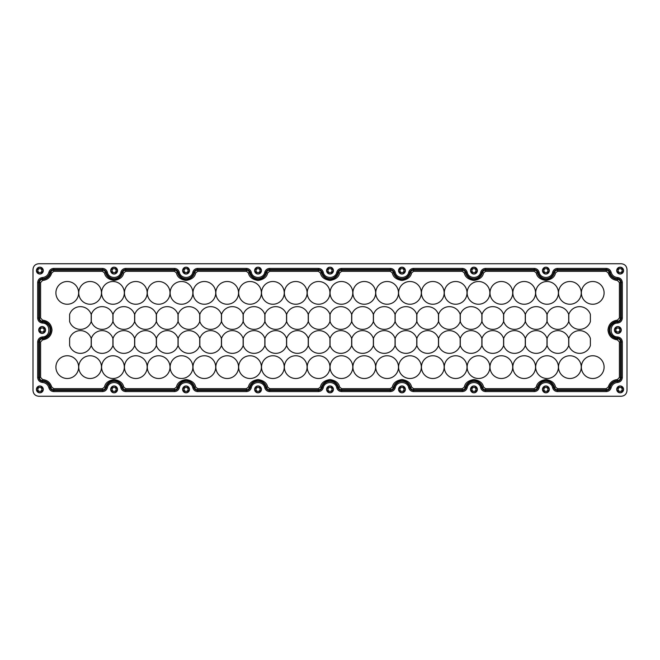 <?xml version="1.0" encoding="UTF-8"?>
<svg xmlns="http://www.w3.org/2000/svg" width="660" height="660" viewBox="0 0 660 660"><rect width="100%" height="100%" fill="white"/><g stroke="black" fill="none" stroke-linecap="round" stroke-linejoin="round"><path stroke-width="0.99" d="M36.424 389.4A3.424 3.424 0 0 0 39.856 392.824A3.424 3.424 0 0 0 43.279 389.4C40.994 393.822 38.709 393.822 36.424 389.4C38.709 384.978 40.994 384.978 43.279 389.4A3.424 3.424 0 0 0 39.856 385.976A3.424 3.424 0 0 0 36.424 389.4M38.709 396.256L621.291 396.256C624.739 395.901 626.645 393.995 627 390.538L627 269.462C626.645 266.005 624.739 264.107 621.291 263.744L38.709 263.744C35.261 264.099 33.355 266.005 33 269.453L33 390.538C33.355 393.995 35.261 395.893 38.709 396.256M246.386 268.414C248.894 268.579 250.528 269.858 251.287 272.258C252.565 279.155 263.497 279.155 264.784 272.258C265.543 269.858 267.176 268.579 269.684 268.414L318.351 268.414C320.859 268.579 322.492 269.858 323.251 272.258C324.53 279.155 335.47 279.155 336.748 272.258C337.507 269.858 339.141 268.579 341.649 268.414L390.316 268.414C392.824 268.579 394.457 269.858 395.216 272.258C396.503 279.155 407.435 279.155 408.713 272.258C409.472 269.858 411.106 268.579 413.614 268.414L462.289 268.414C464.788 268.579 466.422 269.858 467.181 272.258C468.468 279.155 479.399 279.155 480.678 272.258C481.437 269.858 483.07 268.579 485.579 268.414L534.254 268.414C536.753 268.579 538.387 269.858 539.146 272.258C540.433 279.155 551.364 279.155 552.643 272.258C553.402 269.858 555.035 268.579 557.543 268.414L606.218 268.414C608.718 268.579 610.351 269.858 611.111 272.258C612.092 275.418 614.237 277.183 617.529 277.538C620.449 277.959 622.05 279.642 622.339 282.579L622.339 318.021C622.05 320.958 620.449 322.641 617.529 323.062C608.974 323.062 608.974 336.938 617.529 336.938C620.449 337.359 622.05 339.042 622.339 341.979L622.339 377.421C622.05 380.358 620.449 382.041 617.529 382.462C614.237 382.816 612.092 384.582 611.111 387.742C610.351 390.142 608.718 391.421 606.21 391.586L557.543 391.586C555.035 391.421 553.402 390.142 552.643 387.742C551.364 380.845 540.433 380.845 539.146 387.742C538.387 390.142 536.753 391.421 534.245 391.586L485.579 391.586C483.07 391.421 481.437 390.142 480.678 387.742C479.399 380.845 468.468 380.845 467.181 387.742C466.422 390.142 464.788 391.421 462.281 391.586L413.614 391.586C411.106 391.421 409.472 390.142 408.713 387.742C407.435 380.845 396.503 380.845 395.216 387.742C394.457 390.142 392.824 391.421 390.316 391.586L341.649 391.586C339.141 391.421 337.507 390.142 336.748 387.742C335.47 380.845 324.53 380.845 323.251 387.742C322.492 390.142 320.859 391.421 318.351 391.586L269.684 391.586C267.176 391.421 265.543 390.142 264.784 387.742C263.497 380.845 252.565 380.845 251.287 387.742C250.528 390.142 248.894 391.421 246.386 391.586L197.711 391.586C195.212 391.421 193.578 390.142 192.819 387.742C191.532 380.845 180.601 380.845 179.322 387.742C178.563 390.142 176.929 391.421 174.421 391.586L125.746 391.586C123.247 391.421 121.613 390.142 120.854 387.742C119.567 380.845 108.636 380.845 107.357 387.742C106.598 390.142 104.965 391.421 102.457 391.586L53.782 391.586C51.282 391.421 49.648 390.142 48.889 387.742C47.908 384.582 45.763 382.816 42.471 382.462C39.55 382.041 37.95 380.358 37.661 377.421L37.661 341.979C37.95 339.042 39.55 337.359 42.471 336.938C51.026 336.938 51.026 323.062 42.471 323.062C39.55 322.641 37.95 320.958 37.661 318.021L37.661 282.579C37.95 279.642 39.55 277.959 42.471 277.538C45.763 277.183 47.908 275.418 48.889 272.258C49.648 269.858 51.282 268.579 53.79 268.414L102.457 268.414C104.965 268.579 106.598 269.858 107.357 272.258C108.636 279.155 119.567 279.155 120.854 272.258C121.613 269.858 123.247 268.579 125.755 268.414L174.421 268.414C176.929 268.579 178.563 269.858 179.322 272.258C180.601 279.155 191.532 279.155 192.819 272.258C193.578 269.858 195.212 268.579 197.719 268.414L246.386 268.414L246.386 271.334L248.449 272.951C249.142 276.969 252.334 279.477 258.035 280.475C263.736 279.477 266.929 276.969 267.622 272.951L269.684 271.334L318.351 271.334L320.413 272.951C321.106 276.969 324.299 279.477 330 280.475C335.701 279.477 338.893 276.969 339.587 272.951L341.649 271.334L390.316 271.334L392.378 272.951C393.071 276.969 396.264 279.477 401.965 280.475C407.665 279.477 410.858 276.969 411.551 272.951L413.614 271.334L462.281 271.334L464.343 272.951C465.036 276.969 468.229 279.477 473.93 280.475C479.63 279.477 482.823 276.969 483.516 272.951L485.579 271.334L534.245 271.334L536.308 272.951C537.001 276.969 540.193 279.477 545.894 280.475C551.595 279.477 554.788 276.969 555.481 272.951L557.543 271.334L606.21 271.334L608.272 272.951C609.675 277.439 612.711 279.947 617.389 280.459L619.41 282.579L619.41 318.021L617.389 320.141C611.68 320.974 608.545 324.258 607.992 330C608.545 335.742 611.68 339.025 617.389 339.859L619.41 341.979L619.41 377.421L617.389 379.541C612.711 380.053 609.675 382.561 608.272 387.049L606.21 388.666L557.543 388.666L555.481 387.049C554.788 383.031 551.595 380.523 545.894 379.525C540.193 380.523 537.001 383.031 536.308 387.049L534.245 388.666L485.579 388.666L483.516 387.049C482.823 383.031 479.63 380.523 473.93 379.525C468.229 380.523 465.036 383.031 464.343 387.049L462.281 388.666L413.614 388.666L411.551 387.049C410.858 383.031 407.665 380.523 401.965 379.525C396.264 380.523 393.071 383.031 392.378 387.049L390.316 388.666L341.649 388.666L339.587 387.049C338.893 383.031 335.701 380.523 330 379.525C324.299 380.523 321.106 383.031 320.413 387.049L318.351 388.666L269.684 388.666L267.622 387.049C266.929 383.031 263.736 380.523 258.035 379.525C252.334 380.523 249.142 383.031 248.449 387.049L246.386 388.666L197.719 388.666L195.657 387.049C194.964 383.031 191.771 380.523 186.07 379.525C180.37 380.523 177.177 383.031 176.484 387.049L174.421 388.666L125.755 388.666L123.692 387.049C122.999 383.031 119.806 380.523 114.106 379.525C108.405 380.523 105.212 383.031 104.519 387.049L102.457 388.666L53.79 388.666L51.727 387.049C50.325 382.561 47.289 380.053 42.611 379.541L40.59 377.421L40.59 341.979L42.611 339.859C48.32 339.025 51.455 335.742 52.008 330C51.455 324.258 48.32 320.974 42.611 320.141L40.59 318.021L40.59 282.579L42.611 280.459L42.52 278.677A3.91 3.91 0 0 0 38.8 282.579L37.661 282.579M43.279 270.6A3.424 3.424 0 0 0 39.856 267.176A3.424 3.424 0 0 0 36.424 270.6A3.424 3.424 0 0 0 39.856 274.024A3.424 3.424 0 0 0 43.279 270.6C40.994 275.022 38.709 275.022 36.424 270.6C38.709 266.178 40.994 266.178 43.279 270.6M117.529 270.6A3.424 3.424 0 0 0 114.106 267.176A3.424 3.424 0 0 0 110.674 270.6A3.424 3.424 0 0 0 114.106 274.024A3.424 3.424 0 0 0 117.529 270.6C115.244 275.022 112.959 275.022 110.674 270.6C112.959 266.178 115.244 266.178 117.529 270.6M189.494 270.6A3.424 3.424 0 0 0 186.07 267.176A3.424 3.424 0 0 0 182.638 270.6A3.424 3.424 0 0 0 186.07 274.024A3.424 3.424 0 0 0 189.494 270.6C187.209 275.022 184.924 275.022 182.638 270.6C184.924 266.178 187.209 266.178 189.494 270.6M261.459 270.6A3.424 3.424 0 0 0 258.035 267.176A3.424 3.424 0 0 0 254.611 270.6A3.424 3.424 0 0 0 258.035 274.024A3.424 3.424 0 0 0 261.459 270.6C259.174 275.022 256.888 275.022 254.611 270.6C256.888 266.178 259.174 266.178 261.459 270.6M333.424 270.6A3.424 3.424 0 0 0 330 267.176A3.424 3.424 0 0 0 326.576 270.6A3.424 3.424 0 0 0 330 274.024A3.424 3.424 0 0 0 333.424 270.6C331.138 275.022 328.861 275.022 326.576 270.6C328.861 266.178 331.138 266.178 333.424 270.6M45.565 330A3.424 3.424 0 0 0 42.141 326.576A3.424 3.424 0 0 0 38.709 330A3.424 3.424 0 0 0 42.141 333.424A3.424 3.424 0 0 0 45.565 330C43.279 334.422 40.994 334.422 38.709 330C40.994 325.578 43.279 325.578 45.565 330M621.291 330A3.424 3.424 0 0 0 617.859 326.576A3.424 3.424 0 0 0 614.435 330A3.424 3.424 0 0 0 617.859 333.424A3.424 3.424 0 0 0 621.291 330C619.006 334.422 616.72 334.422 614.435 330C616.72 325.578 619.006 325.578 621.291 330M405.388 270.6A3.424 3.424 0 0 0 401.965 267.176A3.424 3.424 0 0 0 398.541 270.6A3.424 3.424 0 0 0 401.965 274.024A3.424 3.424 0 0 0 405.388 270.6C403.111 275.022 400.826 275.022 398.541 270.6C400.826 266.178 403.111 266.178 405.388 270.6M477.361 270.6A3.424 3.424 0 0 0 473.93 267.176A3.424 3.424 0 0 0 470.506 270.6A3.424 3.424 0 0 0 473.93 274.024A3.424 3.424 0 0 0 477.361 270.6C475.076 275.022 472.791 275.022 470.506 270.6C472.791 266.178 475.076 266.178 477.361 270.6M549.326 270.6A3.424 3.424 0 0 0 545.894 267.176A3.424 3.424 0 0 0 542.47 270.6A3.424 3.424 0 0 0 545.894 274.024A3.424 3.424 0 0 0 549.326 270.6C547.041 275.022 544.756 275.022 542.47 270.6C544.756 266.178 547.041 266.178 549.326 270.6M623.576 270.6A3.424 3.424 0 0 0 620.144 267.176A3.424 3.424 0 0 0 616.72 270.6A3.424 3.424 0 0 0 620.144 274.024A3.424 3.424 0 0 0 623.576 270.6C621.291 275.022 619.006 275.022 616.72 270.6C619.006 266.178 621.291 266.178 623.576 270.6M623.576 389.4A3.424 3.424 0 0 0 620.144 385.976A3.424 3.424 0 0 0 616.72 389.4A3.424 3.424 0 0 0 620.144 392.824A3.424 3.424 0 0 0 623.576 389.4C621.291 393.822 619.006 393.822 616.72 389.4C619.006 384.978 621.291 384.978 623.576 389.4M549.326 389.4A3.424 3.424 0 0 0 545.894 385.976A3.424 3.424 0 0 0 542.47 389.4A3.424 3.424 0 0 0 545.894 392.824A3.424 3.424 0 0 0 549.326 389.4C547.041 393.822 544.756 393.822 542.47 389.4C544.756 384.978 547.041 384.978 549.326 389.4M477.361 389.4A3.424 3.424 0 0 0 473.93 385.976A3.424 3.424 0 0 0 470.506 389.4A3.424 3.424 0 0 0 473.93 392.824A3.424 3.424 0 0 0 477.361 389.4C475.076 393.822 472.791 393.822 470.506 389.4C472.791 384.978 475.076 384.978 477.361 389.4M405.388 389.4A3.424 3.424 0 0 0 401.965 385.976A3.424 3.424 0 0 0 398.541 389.4A3.424 3.424 0 0 0 401.965 392.824A3.424 3.424 0 0 0 405.388 389.4C403.111 393.822 400.826 393.822 398.541 389.4C400.826 384.978 403.111 384.978 405.388 389.4M333.424 389.4A3.424 3.424 0 0 0 330 385.976A3.424 3.424 0 0 0 326.576 389.4A3.424 3.424 0 0 0 330 392.824A3.424 3.424 0 0 0 333.424 389.4C331.138 393.822 328.861 393.822 326.576 389.4C328.861 384.978 331.138 384.978 333.424 389.4M261.459 389.4A3.424 3.424 0 0 0 258.035 385.976A3.424 3.424 0 0 0 254.611 389.4A3.424 3.424 0 0 0 258.035 392.824A3.424 3.424 0 0 0 261.459 389.4C259.174 393.822 256.888 393.822 254.611 389.4C256.888 384.978 259.174 384.978 261.459 389.4M189.494 389.4A3.424 3.424 0 0 0 186.07 385.976A3.424 3.424 0 0 0 182.638 389.4A3.424 3.424 0 0 0 186.07 392.824A3.424 3.424 0 0 0 189.494 389.4C187.209 393.822 184.924 393.822 182.638 389.4C184.924 384.978 187.209 384.978 189.494 389.4M117.529 389.4A3.424 3.424 0 0 0 114.106 385.976A3.424 3.424 0 0 0 110.674 389.4A3.424 3.424 0 0 0 114.106 392.824A3.424 3.424 0 0 0 117.529 389.4C115.244 393.822 112.959 393.822 110.674 389.4C112.959 384.978 115.244 384.978 117.529 389.4M37.661 318.021L38.8 318.021L38.8 282.579L39.451 282.579L39.451 318.021A3.259 3.259 0 0 0 42.553 321.272A8.737 8.737 0 0 1 50.869 330A8.737 8.737 0 0 1 42.553 338.728A3.259 3.259 0 0 0 39.451 341.979L39.451 377.421A3.259 3.259 0 0 0 42.553 380.671A8.737 8.737 0 0 1 50.622 387.321A3.259 3.259 0 0 0 53.79 389.804L102.457 389.804A3.259 3.259 0 0 0 105.617 387.321A8.737 8.737 0 0 1 122.587 387.321A3.259 3.259 0 0 0 125.755 389.804L174.421 389.804A3.259 3.259 0 0 0 177.589 387.321A8.737 8.737 0 0 1 194.551 387.321A3.259 3.259 0 0 0 197.719 389.804L246.386 389.804A3.259 3.259 0 0 0 249.554 387.321A8.737 8.737 0 0 1 266.516 387.321A3.259 3.259 0 0 0 269.684 389.804L318.351 389.804A3.259 3.259 0 0 0 321.519 387.321A8.737 8.737 0 0 1 338.481 387.321A3.259 3.259 0 0 0 341.649 389.804L390.316 389.804A3.259 3.259 0 0 0 393.484 387.321A8.737 8.737 0 0 1 410.446 387.321A3.259 3.259 0 0 0 413.614 389.804L462.281 389.804A3.259 3.259 0 0 0 465.448 387.321A8.737 8.737 0 0 1 482.41 387.321A3.259 3.259 0 0 0 485.579 389.804L534.245 389.804A3.259 3.259 0 0 0 537.413 387.321A8.737 8.737 0 0 1 554.384 387.321A3.259 3.259 0 0 0 557.543 389.804L606.21 389.804A3.259 3.259 0 0 0 609.378 387.321A8.737 8.737 0 0 1 617.446 380.671L617.48 381.323A3.91 3.91 0 0 0 621.2 377.421L621.2 341.979L622.339 341.979L622.339 377.421L619.41 377.421M568.796 314.449L568.796 321.56A11.368 11.368 0 0 0 590.386 321.56L590.386 314.449A11.368 11.368 0 0 0 568.796 314.449L568.796 321.56M568.796 338.44L568.796 345.551A11.368 11.368 0 0 0 590.386 345.551L590.386 338.44A11.368 11.368 0 0 0 568.796 338.44L568.796 345.551M547.099 314.449L547.099 321.56A11.368 11.368 0 0 0 568.689 321.56L568.689 314.449A11.368 11.368 0 0 0 547.099 314.449L547.099 321.56M547.099 338.44L547.099 345.551A11.368 11.368 0 0 0 568.689 345.551L568.689 338.44A11.368 11.368 0 0 0 547.099 338.44L547.099 345.551M525.393 314.449L525.393 321.56A11.368 11.368 0 0 0 546.983 321.56L546.983 314.449A11.368 11.368 0 0 0 525.393 314.449L525.393 321.56M525.393 338.44L525.393 345.551A11.368 11.368 0 0 0 546.983 345.551L546.983 338.44A11.368 11.368 0 0 0 525.393 338.44L525.393 345.551M503.687 314.449L503.687 321.56A11.368 11.368 0 0 0 525.278 321.56L525.278 314.449A11.368 11.368 0 0 0 503.687 314.449L503.687 321.56M503.687 338.44L503.687 345.551A11.368 11.368 0 0 0 525.278 345.551L525.278 338.44A11.368 11.368 0 0 0 503.687 338.44L503.687 345.551M481.981 314.449L481.981 321.56A11.368 11.368 0 0 0 503.572 321.56L503.572 314.449A11.368 11.368 0 0 0 481.981 314.449L481.981 321.56M481.981 338.44L481.981 345.551A11.368 11.368 0 0 0 503.572 345.551L503.572 338.44A11.368 11.368 0 0 0 481.981 338.44L481.981 345.551M460.284 314.449L460.284 321.56A11.368 11.368 0 0 0 481.866 321.56L481.866 314.449A11.368 11.368 0 0 0 460.284 314.449L460.284 321.56M460.284 338.44L460.284 345.551A11.368 11.368 0 0 0 481.866 345.551L481.866 338.44A11.368 11.368 0 0 0 460.284 338.44L460.284 345.551M438.578 314.449L438.578 321.56A11.368 11.368 0 0 0 460.168 321.56L460.168 314.449A11.368 11.368 0 0 0 438.578 314.449L438.578 321.56M438.578 338.44L438.578 345.551A11.368 11.368 0 0 0 460.168 345.551L460.168 338.44A11.368 11.368 0 0 0 438.578 338.44L438.578 345.551M416.873 314.449L416.873 321.56A11.368 11.368 0 0 0 438.463 321.56L438.463 314.449A11.368 11.368 0 0 0 416.873 314.449L416.873 321.56M416.873 338.44L416.873 345.551A11.368 11.368 0 0 0 438.463 345.551L438.463 338.44A11.368 11.368 0 0 0 416.873 338.44L416.873 345.551M395.167 314.449L395.167 321.56A11.368 11.368 0 0 0 416.757 321.56L416.757 314.449A11.368 11.368 0 0 0 395.167 314.449L395.167 321.56M395.167 338.44L395.167 345.551A11.368 11.368 0 0 0 416.757 345.551L416.757 338.44A11.368 11.368 0 0 0 395.167 338.44L395.167 345.551M373.461 314.449L373.461 321.56A11.368 11.368 0 0 0 395.051 321.56L395.051 314.449A11.368 11.368 0 0 0 373.461 314.449L373.461 321.56M373.461 338.44L373.461 345.551A11.368 11.368 0 0 0 395.051 345.551L395.051 338.44A11.368 11.368 0 0 0 373.461 338.44L373.461 345.551M351.763 314.449L351.763 321.56A11.368 11.368 0 0 0 373.354 321.56L373.354 314.449A11.368 11.368 0 0 0 351.763 314.449L351.763 321.56M351.763 338.44L351.763 345.551A11.368 11.368 0 0 0 373.354 345.551L373.354 338.44A11.368 11.368 0 0 0 351.763 338.44L351.763 345.551M330.058 314.449L330.058 321.56A11.368 11.368 0 0 0 351.648 321.56L351.648 314.449A11.368 11.368 0 0 0 330.058 314.449L330.058 321.56M330.058 338.44L330.058 345.551A11.368 11.368 0 0 0 351.648 345.551L351.648 338.44A11.368 11.368 0 0 0 330.058 338.44L330.058 345.551M308.352 314.449L308.352 321.56A11.368 11.368 0 0 0 329.942 321.56L329.942 314.449A11.368 11.368 0 0 0 308.352 314.449L308.352 321.56M308.352 338.44L308.352 345.551A11.368 11.368 0 0 0 329.942 345.551L329.942 338.44A11.368 11.368 0 0 0 308.352 338.44L308.352 345.551M286.646 314.449L286.646 321.56A11.368 11.368 0 0 0 308.236 321.56L308.236 314.449A11.368 11.368 0 0 0 286.646 314.449L286.646 321.56M286.646 338.44L286.646 345.551A11.368 11.368 0 0 0 308.236 345.551L308.236 338.44A11.368 11.368 0 0 0 286.646 338.44L286.646 345.551M264.949 314.449L264.949 321.56A11.368 11.368 0 0 0 286.539 321.56L286.539 314.449A11.368 11.368 0 0 0 264.949 314.449L264.949 321.56M264.949 338.44L264.949 345.551A11.368 11.368 0 0 0 286.539 345.551L286.539 338.44A11.368 11.368 0 0 0 264.949 338.44L264.949 345.551M243.243 314.449L243.243 321.56A11.368 11.368 0 0 0 264.833 321.56L264.833 314.449A11.368 11.368 0 0 0 243.243 314.449L243.243 321.56M243.243 338.44L243.243 345.551A11.368 11.368 0 0 0 264.833 345.551L264.833 338.44A11.368 11.368 0 0 0 243.243 338.44L243.243 345.551M221.537 314.449L221.537 321.56A11.368 11.368 0 0 0 243.127 321.56L243.127 314.449A11.368 11.368 0 0 0 221.537 314.449L221.537 321.56M221.537 338.44L221.537 345.551A11.368 11.368 0 0 0 243.127 345.551L243.127 338.44A11.368 11.368 0 0 0 221.537 338.44L221.537 345.551M199.831 314.449L199.831 321.56A11.368 11.368 0 0 0 221.422 321.56L221.422 314.449A11.368 11.368 0 0 0 199.831 314.449L199.831 321.56M199.831 338.44L199.831 345.551A11.368 11.368 0 0 0 221.422 345.551L221.422 338.44A11.368 11.368 0 0 0 199.831 338.44L199.831 345.551M178.134 314.449L178.134 321.56A11.368 11.368 0 0 0 199.716 321.56L199.716 314.449A11.368 11.368 0 0 0 178.134 314.449L178.134 321.56M178.134 338.44L178.134 345.551A11.368 11.368 0 0 0 199.716 345.551L199.716 338.44A11.368 11.368 0 0 0 178.134 338.44L178.134 345.551M156.428 314.449L156.428 321.56A11.368 11.368 0 0 0 178.018 321.56L178.018 314.449A11.368 11.368 0 0 0 156.428 314.449L156.428 321.56M156.428 338.44L156.428 345.551A11.368 11.368 0 0 0 178.018 345.551L178.018 338.44A11.368 11.368 0 0 0 156.428 338.44L156.428 345.551M134.722 314.449L134.722 321.56A11.368 11.368 0 0 0 156.313 321.56L156.313 314.449A11.368 11.368 0 0 0 134.722 314.449L134.722 321.56M134.722 338.44L134.722 345.551A11.368 11.368 0 0 0 156.313 345.551L156.313 338.44A11.368 11.368 0 0 0 134.722 338.44L134.722 345.551M113.017 314.449L113.017 321.56A11.368 11.368 0 0 0 134.607 321.56L134.607 314.449A11.368 11.368 0 0 0 113.017 314.449L113.017 321.56M113.017 338.44L113.017 345.551A11.368 11.368 0 0 0 134.607 345.551L134.607 338.44A11.368 11.368 0 0 0 113.017 338.44L113.017 345.551M91.311 314.449L91.311 321.56A11.368 11.368 0 0 0 112.901 321.56L112.901 314.449A11.368 11.368 0 0 0 91.311 314.449L91.311 321.56M91.311 338.44L91.311 345.551A11.368 11.368 0 0 0 112.901 345.551L112.901 338.44A11.368 11.368 0 0 0 91.311 338.44L91.311 345.551M69.613 314.449L69.613 321.56A11.368 11.368 0 0 0 91.204 321.56L91.204 314.449A11.368 11.368 0 0 0 69.613 314.449L69.613 321.56M69.613 338.44L69.613 345.551A11.368 11.368 0 0 0 91.204 345.551L91.204 338.44A11.368 11.368 0 0 0 69.613 338.44L69.613 345.551M581.254 292.875A11.368 11.368 0 0 0 569.885 281.507A11.368 11.368 0 0 0 558.517 292.875A11.368 11.368 0 0 0 569.885 304.243A11.368 11.368 0 0 0 581.254 292.875M581.254 367.125A11.368 11.368 0 0 0 569.885 355.757A11.368 11.368 0 0 0 558.517 367.125A11.368 11.368 0 0 0 569.885 378.493A11.368 11.368 0 0 0 581.254 367.125M558.401 292.875A11.368 11.368 0 0 0 547.041 281.507A11.368 11.368 0 0 0 535.672 292.875A11.368 11.368 0 0 0 547.041 304.243A11.368 11.368 0 0 0 558.401 292.875M558.401 367.125A11.368 11.368 0 0 0 547.041 355.757A11.368 11.368 0 0 0 535.672 367.125A11.368 11.368 0 0 0 547.041 378.493A11.368 11.368 0 0 0 558.401 367.125M535.557 292.875A11.368 11.368 0 0 0 524.188 281.507A11.368 11.368 0 0 0 512.828 292.875A11.368 11.368 0 0 0 524.188 304.243A11.368 11.368 0 0 0 535.557 292.875M535.557 367.125A11.368 11.368 0 0 0 524.188 355.757A11.368 11.368 0 0 0 512.828 367.125A11.368 11.368 0 0 0 524.188 378.493A11.368 11.368 0 0 0 535.557 367.125M512.713 292.875A11.368 11.368 0 0 0 501.344 281.507A11.368 11.368 0 0 0 489.984 292.875A11.368 11.368 0 0 0 501.344 304.243A11.368 11.368 0 0 0 512.713 292.875M512.713 367.125A11.368 11.368 0 0 0 501.344 355.757A11.368 11.368 0 0 0 489.984 367.125A11.368 11.368 0 0 0 501.344 378.493A11.368 11.368 0 0 0 512.713 367.125M489.868 292.875A11.368 11.368 0 0 0 478.5 281.507A11.368 11.368 0 0 0 467.132 292.875A11.368 11.368 0 0 0 478.5 304.243A11.368 11.368 0 0 0 489.868 292.875M489.868 367.125A11.368 11.368 0 0 0 478.5 355.757A11.368 11.368 0 0 0 467.132 367.125A11.368 11.368 0 0 0 478.5 378.493A11.368 11.368 0 0 0 489.868 367.125M467.016 292.875A11.368 11.368 0 0 0 455.656 281.507A11.368 11.368 0 0 0 444.287 292.875A11.368 11.368 0 0 0 455.656 304.243A11.368 11.368 0 0 0 467.016 292.875M467.016 367.125A11.368 11.368 0 0 0 455.656 355.757A11.368 11.368 0 0 0 444.287 367.125A11.368 11.368 0 0 0 455.656 378.493A11.368 11.368 0 0 0 467.016 367.125M444.172 292.875A11.368 11.368 0 0 0 432.811 281.507A11.368 11.368 0 0 0 421.443 292.875A11.368 11.368 0 0 0 432.811 304.243A11.368 11.368 0 0 0 444.172 292.875M444.172 367.125A11.368 11.368 0 0 0 432.811 355.757A11.368 11.368 0 0 0 421.443 367.125A11.368 11.368 0 0 0 432.811 378.493A11.368 11.368 0 0 0 444.172 367.125M421.327 292.875A11.368 11.368 0 0 0 409.959 281.507A11.368 11.368 0 0 0 398.599 292.875A11.368 11.368 0 0 0 409.959 304.243A11.368 11.368 0 0 0 421.327 292.875M421.327 367.125A11.368 11.368 0 0 0 409.959 355.757A11.368 11.368 0 0 0 398.599 367.125A11.368 11.368 0 0 0 409.959 378.493A11.368 11.368 0 0 0 421.327 367.125M398.483 292.875A11.368 11.368 0 0 0 387.115 281.507A11.368 11.368 0 0 0 375.746 292.875A11.368 11.368 0 0 0 387.115 304.243A11.368 11.368 0 0 0 398.483 292.875M398.483 367.125A11.368 11.368 0 0 0 387.115 355.757A11.368 11.368 0 0 0 375.746 367.125A11.368 11.368 0 0 0 387.115 378.493A11.368 11.368 0 0 0 398.483 367.125M375.639 292.875A11.368 11.368 0 0 0 364.27 281.507A11.368 11.368 0 0 0 352.902 292.875A11.368 11.368 0 0 0 364.27 304.243A11.368 11.368 0 0 0 375.639 292.875M375.639 367.125A11.368 11.368 0 0 0 364.27 355.757A11.368 11.368 0 0 0 352.902 367.125A11.368 11.368 0 0 0 364.27 378.493A11.368 11.368 0 0 0 375.639 367.125M352.786 292.875A11.368 11.368 0 0 0 341.426 281.507A11.368 11.368 0 0 0 330.058 292.875A11.368 11.368 0 0 0 341.426 304.243A11.368 11.368 0 0 0 352.786 292.875M352.786 367.125A11.368 11.368 0 0 0 341.426 355.757A11.368 11.368 0 0 0 330.058 367.125A11.368 11.368 0 0 0 341.426 378.493A11.368 11.368 0 0 0 352.786 367.125M329.942 292.875A11.368 11.368 0 0 0 318.574 281.507A11.368 11.368 0 0 0 307.213 292.875A11.368 11.368 0 0 0 318.574 304.243A11.368 11.368 0 0 0 329.942 292.875M329.942 367.125A11.368 11.368 0 0 0 318.574 355.757A11.368 11.368 0 0 0 307.213 367.125A11.368 11.368 0 0 0 318.574 378.493A11.368 11.368 0 0 0 329.942 367.125M307.098 292.875A11.368 11.368 0 0 0 295.729 281.507A11.368 11.368 0 0 0 284.361 292.875A11.368 11.368 0 0 0 295.729 304.243A11.368 11.368 0 0 0 307.098 292.875M307.098 367.125A11.368 11.368 0 0 0 295.729 355.757A11.368 11.368 0 0 0 284.361 367.125A11.368 11.368 0 0 0 295.729 378.493A11.368 11.368 0 0 0 307.098 367.125M284.254 292.875A11.368 11.368 0 0 0 272.885 281.507A11.368 11.368 0 0 0 261.517 292.875A11.368 11.368 0 0 0 272.885 304.243A11.368 11.368 0 0 0 284.254 292.875M284.254 367.125A11.368 11.368 0 0 0 272.885 355.757A11.368 11.368 0 0 0 261.517 367.125A11.368 11.368 0 0 0 272.885 378.493A11.368 11.368 0 0 0 284.254 367.125M261.401 292.875A11.368 11.368 0 0 0 250.041 281.507A11.368 11.368 0 0 0 238.672 292.875A11.368 11.368 0 0 0 250.041 304.243A11.368 11.368 0 0 0 261.401 292.875M261.401 367.125A11.368 11.368 0 0 0 250.041 355.757A11.368 11.368 0 0 0 238.672 367.125A11.368 11.368 0 0 0 250.041 378.493A11.368 11.368 0 0 0 261.401 367.125M238.557 292.875A11.368 11.368 0 0 0 227.188 281.507A11.368 11.368 0 0 0 215.828 292.875A11.368 11.368 0 0 0 227.188 304.243A11.368 11.368 0 0 0 238.557 292.875M238.557 367.125A11.368 11.368 0 0 0 227.188 355.757A11.368 11.368 0 0 0 215.828 367.125A11.368 11.368 0 0 0 227.188 378.493A11.368 11.368 0 0 0 238.557 367.125M215.713 292.875A11.368 11.368 0 0 0 204.344 281.507A11.368 11.368 0 0 0 192.984 292.875A11.368 11.368 0 0 0 204.344 304.243A11.368 11.368 0 0 0 215.713 292.875M215.713 367.125A11.368 11.368 0 0 0 204.344 355.757A11.368 11.368 0 0 0 192.984 367.125A11.368 11.368 0 0 0 204.344 378.493A11.368 11.368 0 0 0 215.713 367.125M192.868 292.875A11.368 11.368 0 0 0 181.5 281.507A11.368 11.368 0 0 0 170.131 292.875A11.368 11.368 0 0 0 181.5 304.243A11.368 11.368 0 0 0 192.868 292.875M192.868 367.125A11.368 11.368 0 0 0 181.5 355.757A11.368 11.368 0 0 0 170.131 367.125A11.368 11.368 0 0 0 181.5 378.493A11.368 11.368 0 0 0 192.868 367.125M170.016 292.875A11.368 11.368 0 0 0 158.656 281.507A11.368 11.368 0 0 0 147.287 292.875A11.368 11.368 0 0 0 158.656 304.243A11.368 11.368 0 0 0 170.016 292.875M170.016 367.125A11.368 11.368 0 0 0 158.656 355.757A11.368 11.368 0 0 0 147.287 367.125A11.368 11.368 0 0 0 158.656 378.493A11.368 11.368 0 0 0 170.016 367.125M147.172 292.875A11.368 11.368 0 0 0 135.811 281.507A11.368 11.368 0 0 0 124.443 292.875A11.368 11.368 0 0 0 135.811 304.243A11.368 11.368 0 0 0 147.172 292.875M147.172 367.125A11.368 11.368 0 0 0 135.811 355.757A11.368 11.368 0 0 0 124.443 367.125A11.368 11.368 0 0 0 135.811 378.493A11.368 11.368 0 0 0 147.172 367.125M124.327 292.875A11.368 11.368 0 0 0 112.959 281.507A11.368 11.368 0 0 0 101.599 292.875A11.368 11.368 0 0 0 112.959 304.243A11.368 11.368 0 0 0 124.327 292.875M124.327 367.125A11.368 11.368 0 0 0 112.959 355.757A11.368 11.368 0 0 0 101.599 367.125A11.368 11.368 0 0 0 112.959 378.493A11.368 11.368 0 0 0 124.327 367.125M101.483 292.875A11.368 11.368 0 0 0 90.115 281.507A11.368 11.368 0 0 0 78.746 292.875A11.368 11.368 0 0 0 90.115 304.243A11.368 11.368 0 0 0 101.483 292.875M101.483 367.125A11.368 11.368 0 0 0 90.115 355.757A11.368 11.368 0 0 0 78.746 367.125A11.368 11.368 0 0 0 90.115 378.493A11.368 11.368 0 0 0 101.483 367.125M78.639 292.875A11.368 11.368 0 0 0 67.27 281.507A11.368 11.368 0 0 0 55.902 292.875A11.368 11.368 0 0 0 67.27 304.243A11.368 11.368 0 0 0 78.639 292.875M78.639 367.125A11.368 11.368 0 0 0 67.27 355.757A11.368 11.368 0 0 0 55.902 367.125A11.368 11.368 0 0 0 67.27 378.493A11.368 11.368 0 0 0 78.639 367.125M604.098 292.875A11.368 11.368 0 0 0 592.73 281.507A11.368 11.368 0 0 0 581.361 292.875A11.368 11.368 0 0 0 592.73 304.243A11.368 11.368 0 0 0 604.098 292.875M604.098 367.125A11.368 11.368 0 0 0 592.73 355.757A11.368 11.368 0 0 0 581.361 367.125A11.368 11.368 0 0 0 592.73 378.493A11.368 11.368 0 0 0 604.098 367.125M590.386 321.56L590.386 314.449M590.386 345.551L590.386 338.44M188.067 389.4A1.996 1.996 0 0 0 186.07 387.403A1.996 1.996 0 0 0 184.074 389.4A1.996 1.996 0 0 0 186.07 391.397A1.996 1.996 0 0 0 188.067 389.4M188.067 270.6A1.996 1.996 0 0 0 186.07 268.603A1.996 1.996 0 0 0 184.074 270.6A1.996 1.996 0 0 0 186.07 272.596A1.996 1.996 0 0 0 188.067 270.6M116.102 270.6A1.996 1.996 0 0 0 114.106 268.603A1.996 1.996 0 0 0 112.101 270.6A1.996 1.996 0 0 0 114.106 272.596A1.996 1.996 0 0 0 116.102 270.6M260.032 270.6A1.996 1.996 0 0 0 258.035 268.603A1.996 1.996 0 0 0 256.039 270.6A1.996 1.996 0 0 0 258.035 272.596A1.996 1.996 0 0 0 260.032 270.6M260.032 389.4A1.996 1.996 0 0 0 258.035 387.403A1.996 1.996 0 0 0 256.039 389.4A1.996 1.996 0 0 0 258.035 391.397A1.996 1.996 0 0 0 260.032 389.4M116.102 389.4A1.996 1.996 0 0 0 114.106 387.403A1.996 1.996 0 0 0 112.101 389.4A1.996 1.996 0 0 0 114.106 391.397A1.996 1.996 0 0 0 116.102 389.4M44.137 330A1.996 1.996 0 0 0 42.141 328.003A1.996 1.996 0 0 0 40.136 330A1.996 1.996 0 0 0 42.141 331.996A1.996 1.996 0 0 0 44.137 330M41.852 270.6A1.996 1.996 0 0 0 39.856 268.603A1.996 1.996 0 0 0 37.851 270.6A1.996 1.996 0 0 0 39.856 272.596A1.996 1.996 0 0 0 41.852 270.6M41.852 389.4A1.996 1.996 0 0 0 39.856 387.403A1.996 1.996 0 0 0 37.851 389.4A1.996 1.996 0 0 0 39.856 391.397A1.996 1.996 0 0 0 41.852 389.4M475.926 389.4A1.996 1.996 0 0 0 473.93 387.403A1.996 1.996 0 0 0 471.933 389.4A1.996 1.996 0 0 0 473.93 391.397A1.996 1.996 0 0 0 475.926 389.4M475.926 270.6A1.996 1.996 0 0 0 473.93 268.603A1.996 1.996 0 0 0 471.933 270.6A1.996 1.996 0 0 0 473.93 272.596A1.996 1.996 0 0 0 475.926 270.6M547.899 270.6A1.996 1.996 0 0 0 545.894 268.603A1.996 1.996 0 0 0 543.898 270.6A1.996 1.996 0 0 0 545.894 272.596A1.996 1.996 0 0 0 547.899 270.6M403.961 270.6A1.996 1.996 0 0 0 401.965 268.603A1.996 1.996 0 0 0 399.968 270.6A1.996 1.996 0 0 0 401.965 272.596A1.996 1.996 0 0 0 403.961 270.6M403.961 389.4A1.996 1.996 0 0 0 401.965 387.403A1.996 1.996 0 0 0 399.968 389.4A1.996 1.996 0 0 0 401.965 391.397A1.996 1.996 0 0 0 403.961 389.4M547.899 389.4A1.996 1.996 0 0 0 545.894 387.403A1.996 1.996 0 0 0 543.898 389.4A1.996 1.996 0 0 0 545.894 391.397A1.996 1.996 0 0 0 547.899 389.4M619.864 330A1.996 1.996 0 0 0 617.859 328.003A1.996 1.996 0 0 0 615.862 330A1.996 1.996 0 0 0 617.859 331.996A1.996 1.996 0 0 0 619.864 330M622.149 270.6A1.996 1.996 0 0 0 620.144 268.603A1.996 1.996 0 0 0 618.148 270.6A1.996 1.996 0 0 0 620.144 272.596A1.996 1.996 0 0 0 622.149 270.6M622.149 389.4A1.996 1.996 0 0 0 620.144 387.403A1.996 1.996 0 0 0 618.148 389.4A1.996 1.996 0 0 0 620.144 391.397A1.996 1.996 0 0 0 622.149 389.4M331.996 270.6A1.996 1.996 0 0 0 330 268.603A1.996 1.996 0 0 0 328.003 270.6A1.996 1.996 0 0 0 330 272.596A1.996 1.996 0 0 0 331.996 270.6M331.996 389.4A1.996 1.996 0 0 0 330 387.403A1.996 1.996 0 0 0 328.003 389.4A1.996 1.996 0 0 0 330 391.397A1.996 1.996 0 0 0 331.996 389.4M91.204 345.551L91.204 338.44M91.204 321.56L91.204 314.449M112.901 345.551L112.901 338.44M112.901 321.56L112.901 314.449M134.607 345.551L134.607 338.44M134.607 321.56L134.607 314.449M156.313 345.551L156.313 338.44M156.313 321.56L156.313 314.449M178.018 345.551L178.018 338.44M178.018 321.56L178.018 314.449M199.716 345.551L199.716 338.44M199.716 321.56L199.716 314.449M221.422 345.551L221.422 338.44M221.422 321.56L221.422 314.449M243.127 345.551L243.127 338.44M243.127 321.56L243.127 314.449M264.833 345.551L264.833 338.44M264.833 321.56L264.833 314.449M286.539 345.551L286.539 338.44M286.539 321.56L286.539 314.449M308.236 345.551L308.236 338.44M308.236 321.56L308.236 314.449M329.942 345.551L329.942 338.44M329.942 321.56L329.942 314.449M351.648 345.551L351.648 338.44M351.648 321.56L351.648 314.449M373.354 345.551L373.354 338.44M373.354 321.56L373.354 314.449M395.051 345.551L395.051 338.44M395.051 321.56L395.051 314.449M416.757 345.551L416.757 338.44M416.757 321.56L416.757 314.449M438.463 345.551L438.463 338.44M438.463 321.56L438.463 314.449M460.168 345.551L460.168 338.44M460.168 321.56L460.168 314.449M481.866 345.551L481.866 338.44M481.866 321.56L481.866 314.449M503.572 345.551L503.572 338.44M503.572 321.56L503.572 314.449M525.278 345.551L525.278 338.44M525.278 321.56L525.278 314.449M546.983 345.551L546.983 338.44M546.983 321.56L546.983 314.449M568.689 345.551L568.689 338.44M568.689 321.56L568.689 314.449M42.471 277.538L42.52 278.677A8.085 8.085 0 0 0 49.995 272.522L51.727 272.951L53.79 271.334L102.457 271.334L104.519 272.951C105.212 276.969 108.405 279.477 114.106 280.475C119.806 279.477 122.999 276.969 123.692 272.951L125.755 271.334L174.421 271.334L176.484 272.951C177.177 276.969 180.37 279.477 186.07 280.475C191.771 279.477 194.964 276.969 195.657 272.951L197.719 271.334L246.386 271.334M617.389 379.541L617.446 380.671A3.259 3.259 0 0 0 620.548 377.421L620.548 341.979A3.259 3.259 0 0 0 617.446 338.728A8.737 8.737 0 0 1 609.13 330A8.737 8.737 0 0 1 617.446 321.272A3.259 3.259 0 0 0 620.548 318.021L620.548 282.579A3.259 3.259 0 0 0 617.446 279.328A8.737 8.737 0 0 1 609.378 272.679A3.259 3.259 0 0 0 606.21 270.196L557.543 270.196A3.259 3.259 0 0 0 554.384 272.679A8.737 8.737 0 0 1 537.413 272.679A3.259 3.259 0 0 0 534.245 270.196L485.579 270.196A3.259 3.259 0 0 0 482.41 272.679A8.737 8.737 0 0 1 465.448 272.679A3.259 3.259 0 0 0 462.281 270.196L413.614 270.196A3.259 3.259 0 0 0 410.446 272.679A8.737 8.737 0 0 1 393.484 272.679A3.259 3.259 0 0 0 390.316 270.196L341.649 270.196A3.259 3.259 0 0 0 338.481 272.679A8.737 8.737 0 0 1 321.519 272.679A3.259 3.259 0 0 0 318.351 270.196L269.684 270.196A3.259 3.259 0 0 0 266.516 272.679A8.737 8.737 0 0 1 249.554 272.679A3.259 3.259 0 0 0 246.386 270.196L197.719 270.196A3.259 3.259 0 0 0 194.551 272.679A8.737 8.737 0 0 1 177.589 272.679A3.259 3.259 0 0 0 174.421 270.196L125.755 270.196A3.259 3.259 0 0 0 122.587 272.679A8.737 8.737 0 0 1 105.617 272.679A3.259 3.259 0 0 0 102.457 270.196L53.79 270.196A3.259 3.259 0 0 0 50.622 272.679A8.737 8.737 0 0 1 42.553 279.328A3.259 3.259 0 0 0 39.451 282.579L40.59 282.579M42.611 280.459C47.289 279.947 50.325 277.439 51.727 272.951M42.611 339.859L42.52 338.077A8.085 8.085 0 0 0 50.226 330A8.085 8.085 0 0 0 42.52 321.923A3.91 3.91 0 0 1 38.8 318.021L40.59 318.021M42.471 323.062L42.611 320.141M42.471 336.938L42.52 338.077A3.91 3.91 0 0 0 38.8 341.979L40.59 341.979M37.661 341.979L38.8 341.979L38.8 377.421L40.59 377.421M37.661 377.421L38.8 377.421A3.91 3.91 0 0 0 42.52 381.323L42.611 379.541M42.471 382.462L42.52 381.323A8.085 8.085 0 0 1 49.995 387.478L51.727 387.049M48.889 387.742L49.995 387.478A3.91 3.91 0 0 0 53.79 390.448L53.79 388.666M53.782 391.586L53.79 390.448L102.457 390.448L102.457 388.666M102.457 391.586L102.457 390.448A3.91 3.91 0 0 0 106.252 387.478L104.519 387.049M107.357 387.742L106.252 387.478A8.085 8.085 0 0 1 121.96 387.478L123.692 387.049M120.854 387.742L121.96 387.478A3.91 3.91 0 0 0 125.755 390.448L125.755 388.666M125.746 391.586L125.755 390.448L174.421 390.448L174.421 388.666M174.421 391.586L174.421 390.448A3.91 3.91 0 0 0 178.216 387.478L176.484 387.049M179.322 387.742L178.216 387.478A8.085 8.085 0 0 1 193.924 387.478L195.657 387.049M192.819 387.742L193.924 387.478A3.91 3.91 0 0 0 197.719 390.448L197.719 388.666M197.711 391.586L197.719 390.448L246.386 390.448L246.386 388.666M246.386 391.586L246.386 390.448A3.91 3.91 0 0 0 250.181 387.478L248.449 387.049M251.287 387.742L250.181 387.478A8.085 8.085 0 0 1 265.889 387.478L267.622 387.049M264.784 387.742L265.889 387.478A3.91 3.91 0 0 0 269.684 390.448L269.684 388.666M269.684 391.586L269.684 390.448L318.351 390.448L318.351 388.666M318.351 391.586L318.351 390.448A3.91 3.91 0 0 0 322.146 387.478L320.413 387.049M323.251 387.742L322.146 387.478A8.085 8.085 0 0 1 337.854 387.478L339.587 387.049M336.748 387.742L337.854 387.478A3.91 3.91 0 0 0 341.649 390.448L341.649 388.666M341.649 391.586L341.649 390.448L390.316 390.448L390.316 388.666M390.316 391.586L390.316 390.448A3.91 3.91 0 0 0 394.111 387.478L392.378 387.049M395.216 387.742L394.111 387.478A8.085 8.085 0 0 1 409.819 387.478L411.551 387.049M408.713 387.742L409.819 387.478A3.91 3.91 0 0 0 413.614 390.448L413.614 388.666M413.614 391.586L413.614 390.448L462.281 390.448L462.281 388.666M462.281 391.586L462.281 390.448A3.91 3.91 0 0 0 466.076 387.478L464.343 387.049M467.181 387.742L466.076 387.478A8.085 8.085 0 0 1 481.784 387.478L483.516 387.049M480.678 387.742L481.784 387.478A3.91 3.91 0 0 0 485.579 390.448L485.579 388.666M485.579 391.586L485.579 390.448L534.245 390.448L534.245 388.666M534.245 391.586L534.245 390.448A3.91 3.91 0 0 0 538.04 387.478L536.308 387.049M539.146 387.742L538.04 387.478A8.085 8.085 0 0 1 553.748 387.478L555.481 387.049M552.643 387.742L553.748 387.478A3.91 3.91 0 0 0 557.543 390.448L557.543 388.666M557.543 391.586L557.543 390.448L606.21 390.448L606.21 388.666M606.21 391.586L606.21 390.448A3.91 3.91 0 0 0 610.005 387.478L608.272 387.049M617.389 320.141L617.48 321.923A8.085 8.085 0 0 0 609.774 330A8.085 8.085 0 0 0 617.48 338.077A3.91 3.91 0 0 1 621.2 341.979L619.41 341.979M617.529 336.938L617.389 339.859M617.529 323.062L617.48 321.923A3.91 3.91 0 0 0 621.2 318.021L619.41 318.021M622.339 318.021L621.2 318.021L621.2 282.579L619.41 282.579M622.339 282.579L621.2 282.579A3.91 3.91 0 0 0 617.48 278.677L617.389 280.459M617.529 277.538L617.48 278.677A8.085 8.085 0 0 1 610.005 272.522L608.272 272.951M611.111 272.258L610.005 272.522A3.91 3.91 0 0 0 606.21 269.552L606.21 271.334M606.218 268.414L606.21 269.552L557.543 269.552L557.543 271.334M557.543 268.414L557.543 269.552A3.91 3.91 0 0 0 553.748 272.522L555.481 272.951M552.643 272.258L553.748 272.522A8.085 8.085 0 0 1 538.04 272.522L536.308 272.951M539.146 272.258L538.04 272.522A3.91 3.91 0 0 0 534.245 269.552L534.245 271.334M534.254 268.414L534.245 269.552L485.579 269.552L485.579 271.334M464.343 272.951L466.076 272.522A8.085 8.085 0 0 0 481.784 272.522L483.516 272.951M467.181 272.258L466.076 272.522A3.91 3.91 0 0 0 462.281 269.552L462.281 271.334M462.289 268.414L462.281 269.552L413.614 269.552L413.614 271.334M413.614 268.414L413.614 269.552A3.91 3.91 0 0 0 409.819 272.522L411.551 272.951M408.713 272.258L409.819 272.522A8.085 8.085 0 0 1 394.111 272.522L392.378 272.951M395.216 272.258L394.111 272.522A3.91 3.91 0 0 0 390.316 269.552L390.316 271.334M390.316 268.414L390.316 269.552L341.649 269.552L341.649 271.334M341.649 268.414L341.649 269.552A3.91 3.91 0 0 0 337.854 272.522L339.587 272.951M336.748 272.258L337.854 272.522A8.085 8.085 0 0 1 322.146 272.522L320.413 272.951M323.251 272.258L322.146 272.522A3.91 3.91 0 0 0 318.351 269.552L318.351 271.334M318.351 268.414L318.351 269.552L269.684 269.552L269.684 271.334M269.684 268.414L269.684 269.552A3.91 3.91 0 0 0 265.889 272.522L267.622 272.951M264.784 272.258L265.889 272.522A8.085 8.085 0 0 1 250.181 272.522L248.449 272.951M251.287 272.258L250.181 272.522A3.91 3.91 0 0 0 246.386 269.552L197.719 269.552L197.719 271.334M197.719 268.414L197.719 269.552A3.91 3.91 0 0 0 193.924 272.522L195.657 272.951M192.819 272.258L193.924 272.522A8.085 8.085 0 0 1 178.216 272.522L176.484 272.951M179.322 272.258L178.216 272.522A3.91 3.91 0 0 0 174.421 269.552L174.421 271.334M174.421 268.414L174.421 269.552L125.755 269.552L125.755 271.334M125.755 268.414L125.755 269.552A3.91 3.91 0 0 0 121.96 272.522L123.692 272.951M120.854 272.258L121.96 272.522A8.085 8.085 0 0 1 106.252 272.522L104.519 272.951M107.357 272.258L106.252 272.522A3.91 3.91 0 0 0 102.457 269.552L102.457 271.334M102.457 268.414L102.457 269.552L53.79 269.552L53.79 271.334M617.529 382.462L617.48 381.323A8.085 8.085 0 0 0 610.005 387.478L611.111 387.742M485.579 268.414L485.579 269.552A3.91 3.91 0 0 0 481.784 272.522L480.678 272.258M53.79 268.414L53.79 269.552A3.91 3.91 0 0 0 49.995 272.522L48.889 272.258"/></g></svg>
